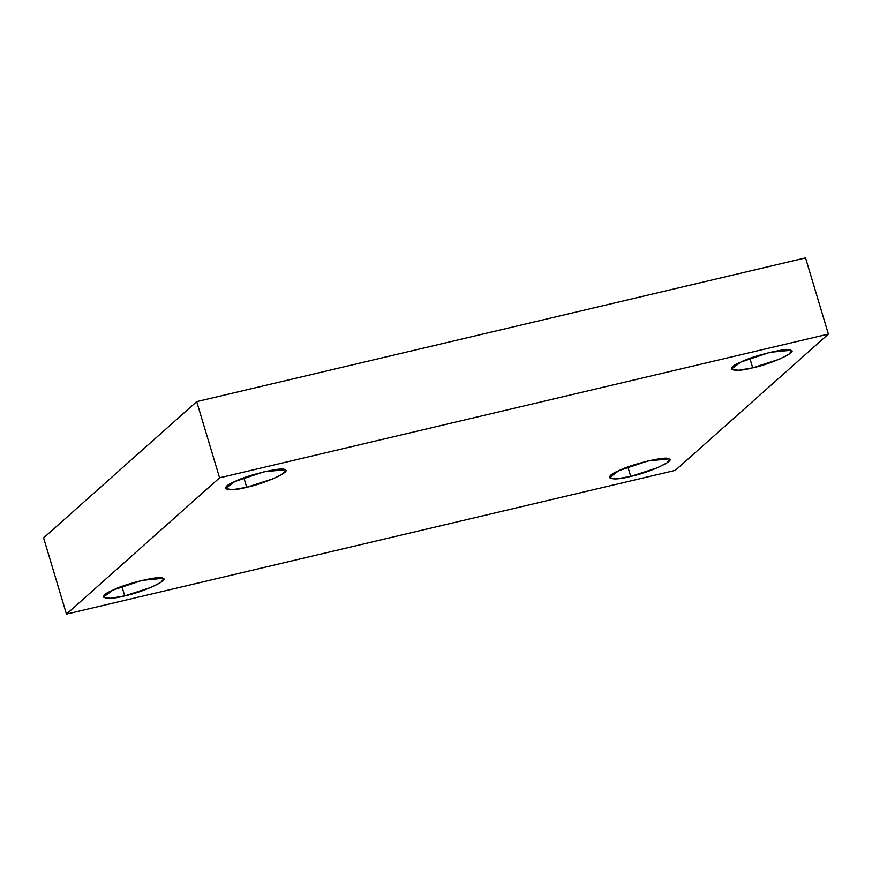 <?xml version="1.0" encoding="UTF-8"?>
<svg xmlns="http://www.w3.org/2000/svg" width="872" height="872" viewBox="0 0 872 872"><rect width="100%" height="100%" fill="white"/><g stroke="black" fill="none" stroke-linecap="round" stroke-linejoin="round"><path stroke-width="1.31" d="M243.888 477.845L246.711 487.274L273.383 478.673L282.942 473.725L285.482 470.509L284.719 469.757L264.14 471.763L234.851 481.529L225.379 488.538L232.573 489.715L246.711 487.274L243.888 477.845M749.876 358.392L752.7 367.831L779.372 359.231L788.931 354.272L791.471 351.056L790.719 350.304L770.129 352.31L740.84 362.076L731.368 369.085L738.562 370.273L752.7 367.831L749.876 358.392M627.884 466.989L630.718 476.417L657.379 467.817L666.938 462.868L669.478 459.653L668.726 458.901L648.136 460.907L618.848 470.673L609.375 477.682L616.569 478.859L630.718 476.417L627.884 466.989M121.895 586.431L124.729 595.87L151.39 587.27L160.949 582.322L163.489 579.095L162.737 578.343L142.147 580.36L112.859 590.126L103.386 597.124L110.581 598.312L124.729 595.87L121.895 586.431M196.712 401.621L219.57 477.812L828.4 334.085L805.543 257.894L196.712 401.621L43.6 537.915L66.457 614.106L43.6 537.915L196.712 401.621L805.543 257.894L828.4 334.085L219.57 477.812L196.712 401.621M675.288 470.379L66.457 614.106L219.57 477.812L66.457 614.106L675.288 470.379L828.4 334.085L675.288 470.379M124.729 595.87C104.466 601.342 95.746 597.113 112.859 590.126C125.034 583.608 161.68 574.964 162.737 578.343C170.825 579.389 142.899 592.262 124.729 595.87M630.718 476.417C610.454 481.889 601.735 477.66 618.848 470.673C631.023 464.166 667.669 455.511 668.726 458.901C676.814 459.936 648.888 472.809 630.718 476.417M752.7 367.831C732.436 373.292 723.716 369.074 740.84 362.076C753.016 355.569 789.661 346.914 790.719 350.304C798.807 351.351 770.881 364.224 752.7 367.831M246.711 487.274C226.448 492.745 217.728 488.527 234.851 481.529C247.027 475.022 283.673 466.367 284.719 469.757C292.818 470.793 264.892 483.677 246.711 487.274"/></g></svg>
